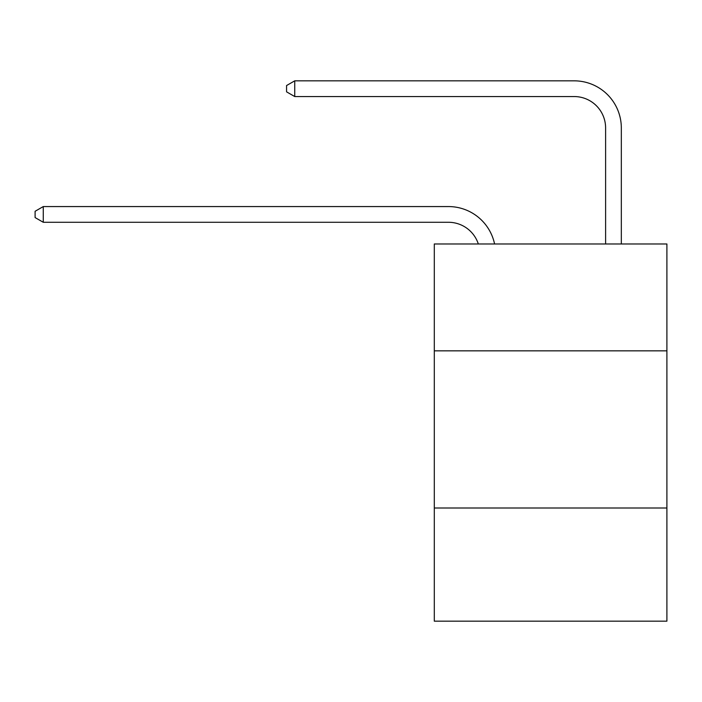 <?xml version="1.0" encoding="UTF-8"?>
<svg xmlns="http://www.w3.org/2000/svg" width="702" height="702" viewBox="0 0 702 702"><rect width="100%" height="100%" fill="white"/><g stroke="black" fill="none" stroke-linecap="round" stroke-linejoin="round"><path stroke-width="1.05" d="M666.9 350.842L666.9 243.971L434.301 243.971L434.301 350.842L666.9 350.842L666.9 621.165L434.301 621.165L434.301 350.842M666.9 508.011L434.301 508.011M448.438 222.28A31.432 31.432 -39.3 0 1 478.325 243.971A31.432 31.432 -35.4 0 0 448.438 222.28L43.27 222.28L35.1 217.567L35.1 211.284L43.27 206.564L448.438 206.564A47.148 47.148 140.7 0 1 494.577 243.971M605.607 243.971L605.607 127.983A31.432 31.432 90.1 0 0 574.175 96.551L294.735 96.551L286.565 91.839L286.565 85.547L294.735 80.835L574.175 80.835A47.148 47.148 48.8 0 1 621.323 127.983L621.323 243.971M605.607 127.983A31.432 31.432 -131.2 0 0 574.175 96.551A31.432 31.432 -131.2 0 1 605.607 127.983A31.432 31.432 -131.2 0 0 574.175 96.551A31.432 31.432 -131.2 0 1 605.607 127.983A31.432 31.432 -131.2 0 0 574.175 96.551A31.432 31.432 -131.2 0 1 605.607 127.983A31.432 31.432 -131.2 0 0 574.175 96.551A31.432 31.432 -131.2 0 1 605.607 127.983A31.432 31.432 -131.2 0 0 574.175 96.551A31.432 31.432 -131.2 0 1 605.607 127.983A31.432 31.432 -131.2 0 0 574.175 96.551A31.432 31.432 -131.2 0 1 605.607 127.983A31.432 31.432 -131.2 0 0 574.175 96.551A31.432 31.432 -131.2 0 1 605.607 127.983A31.432 31.432 -131.2 0 0 574.175 96.551A31.432 31.432 -131.2 0 1 605.607 127.983A31.432 31.432 -131.2 0 0 574.175 96.551A31.432 31.432 -131.2 0 1 605.607 127.983A31.432 31.432 -131.2 0 0 574.175 96.551A31.432 31.432 -131.2 0 1 605.607 127.983A31.432 31.432 -131.2 0 0 574.175 96.551A31.432 31.432 -131.2 0 1 605.607 127.983A31.432 31.432 -131.2 0 0 574.175 96.551A31.432 31.432 -131.2 0 1 605.607 127.983A31.432 31.432 -131.2 0 0 574.175 96.551A31.432 31.432 -131.2 0 1 605.607 127.983A31.432 31.432 -131.2 0 0 574.175 96.551A31.432 31.432 -131.2 0 1 605.607 127.983A31.432 31.432 -131.2 0 0 574.175 96.551A31.432 31.432 -131.2 0 1 605.607 127.983A31.432 31.432 -131.2 0 0 574.175 96.551A31.432 31.432 -131.2 0 1 605.607 127.983A31.432 31.432 -131.2 0 0 574.175 96.551A31.432 31.432 -131.2 0 1 605.607 127.983A31.432 31.432 -131.2 0 0 574.175 96.551A31.432 31.432 -131.2 0 1 605.607 127.983A31.432 31.432 -131.2 0 0 574.175 96.551A31.432 31.432 -131.2 0 1 605.607 127.983A31.432 31.432 -131.2 0 0 574.175 96.551A31.432 31.432 -131.2 0 1 605.607 127.983A31.432 31.432 -131.2 0 0 574.175 96.551A31.432 31.432 -131.2 0 1 605.607 127.983A31.432 31.432 -131.2 0 0 574.175 96.551A31.432 31.432 -131.2 0 1 605.607 127.983A31.432 31.432 -131.2 0 0 574.175 96.551A31.432 31.432 -131.2 0 1 605.607 127.983A31.432 31.432 -131.2 0 0 574.175 96.551A31.432 31.432 -131.2 0 1 605.607 127.983A31.432 31.432 -131.2 0 0 574.175 96.551M43.27 206.564L43.27 222.28M294.735 80.835L294.735 96.551"/></g></svg>
